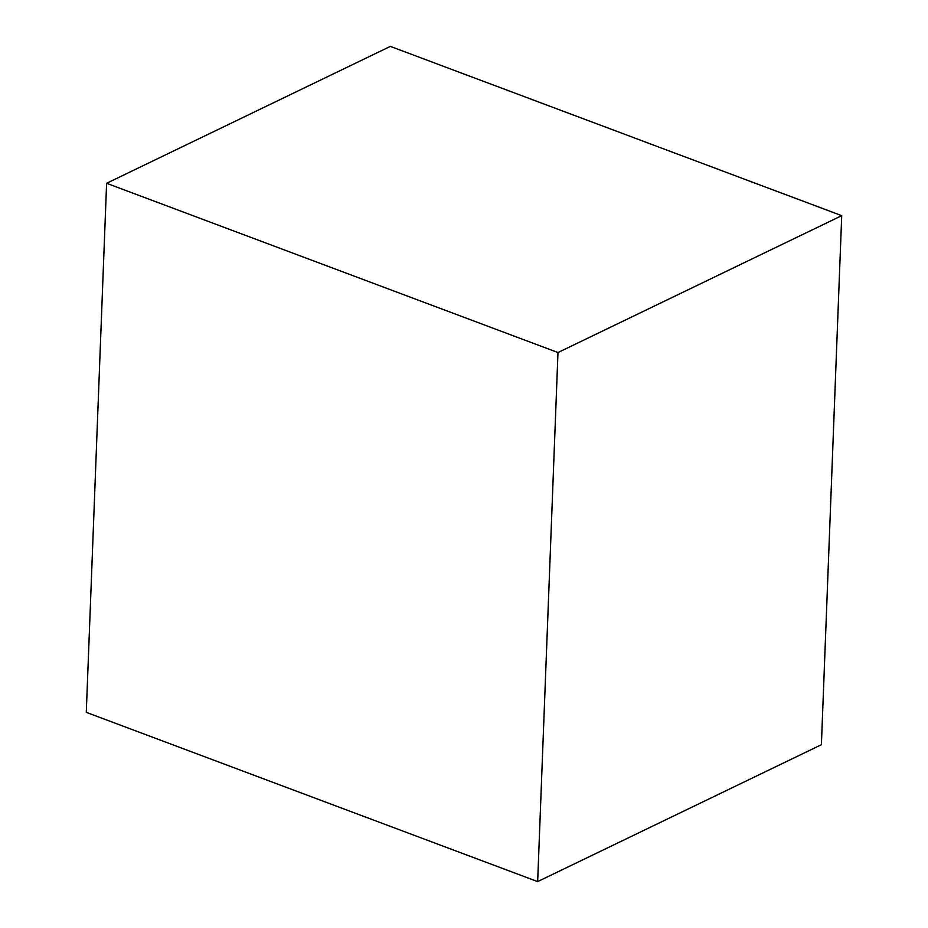 <?xml version="1.0" encoding="UTF-8"?>
<svg xmlns="http://www.w3.org/2000/svg" width="928" height="928" viewBox="0 0 928 928"><rect width="100%" height="100%" fill="white"/><g stroke="black" fill="none" stroke-linecap="round" stroke-linejoin="round"><path stroke-width="1.39" d="M106.604 183.292L557.983 352.547L841.719 215.656L821.396 744.708L537.66 881.6L86.281 712.344L106.604 183.292L390.34 46.4L841.719 215.656M557.983 352.547L537.66 881.6"/></g></svg>
